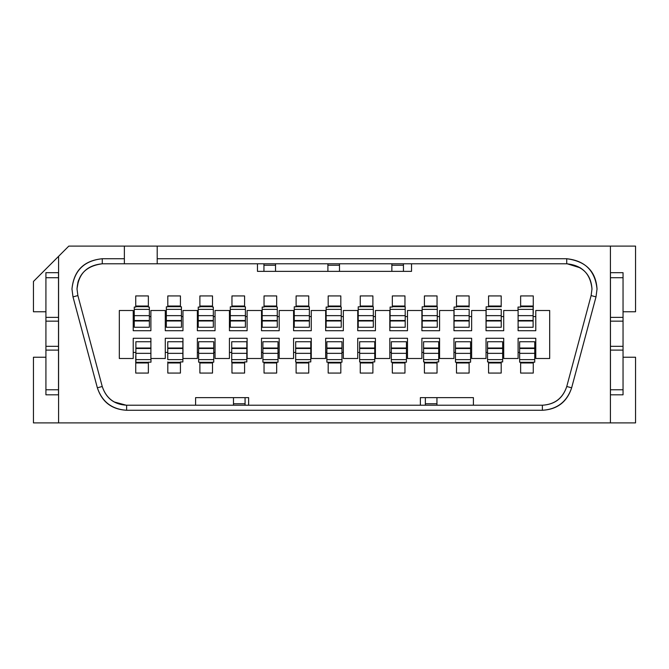 <?xml version="1.0" encoding="UTF-8"?>
<svg xmlns="http://www.w3.org/2000/svg" width="669" height="669" viewBox="0 0 669 669"><rect width="100%" height="100%" fill="white"/><g stroke="black" fill="none" stroke-linecap="round" stroke-linejoin="round"><path stroke-width="1" d="M635.55 422.892L33.45 422.892L33.45 357.229L45.952 357.229L33.45 357.229L33.45 422.892L610.421 422.892L610.421 246.108L635.55 246.108L635.55 311.771L623.048 311.771L635.55 311.771L635.55 246.108L157.207 246.108L610.421 246.108L610.421 422.892L635.55 422.892L635.55 357.229L635.55 422.892M248.634 405.213L248.634 397.637L195.591 397.637L195.591 405.213L195.591 397.637L248.634 397.637L248.634 405.213M420.366 397.637L420.366 405.213L420.366 397.637L473.409 397.637L420.366 397.637M473.409 405.213L473.409 397.637L473.409 405.213M257.473 271.363L411.527 271.363L411.527 263.787L411.527 271.363L257.473 271.363L257.473 263.787L257.473 271.363M68.807 246.108L157.207 246.108L68.807 246.108L58.579 256.336L58.579 422.892L58.579 256.336L68.807 246.108M124.367 263.787L157.207 263.787L157.207 246.108L157.207 258.736L566.727 258.736C585.007 260.659 595.109 270.761 597.032 289.041L596.004 296.885L571.644 387.803C566.886 401.81 557.126 409.303 542.367 410.264L126.633 410.264C111.874 409.303 102.114 401.81 97.356 387.803L72.996 296.885L71.968 289.041C73.891 270.761 83.993 260.659 102.273 258.736L124.367 258.736L124.367 246.108L124.367 263.787L124.367 258.736L102.273 258.736L102.273 263.787L124.367 263.787L102.273 263.787L102.273 258.736C83.842 260.559 73.741 270.661 71.968 289.041L72.996 296.885L97.356 387.803C101.989 401.977 111.748 409.461 126.633 410.264L542.367 410.264C557.252 409.461 567.011 401.977 571.644 387.803L596.004 296.885L597.032 289.041C595.937 271.38 585.835 261.278 566.727 258.736L157.207 258.736L157.207 263.787L124.367 263.787M566.727 263.787L157.207 263.787L566.727 263.787L566.727 258.736L566.727 263.787C582.089 265.309 590.51 273.721 591.981 289.041L591.12 295.573L596.004 296.885L591.12 295.573L566.76 386.498L571.644 387.803L566.76 386.498C562.83 398.239 554.701 404.477 542.367 405.213L542.367 410.264L542.367 405.213L126.633 405.213L126.633 410.264L126.633 405.213C114.274 404.461 106.145 398.222 102.24 386.498L97.356 387.803L102.24 386.498L77.88 295.573L72.996 296.885L77.88 295.573L77.019 289.041C78.532 273.688 86.953 265.275 102.273 263.787C86.351 265.902 77.93 274.323 77.019 289.041L77.88 295.573L102.24 386.498C106.095 398.306 114.232 404.544 126.633 405.213L542.367 405.213C554.768 404.544 562.905 398.306 566.76 386.498L591.12 295.573L591.981 289.041C591.07 274.323 582.649 265.902 566.727 263.787M77.955 282.226L77.019 288.648L78.499 280.52L80.765 275.795M567.187 263.787L580.592 267.935M148.367 306.026L135.74 306.026L148.367 306.026M133.215 316.571L134.26 316.571L133.215 316.571M149.371 316.571L150.893 316.571L149.371 316.571M150.893 330.712L150.893 310.508L150.893 330.712L133.215 330.712L133.215 310.508L119.316 310.508L119.316 358.492L133.215 358.492L133.215 338.288L150.893 338.288L150.893 358.492L165.285 358.492L165.285 338.288L182.963 338.288L182.963 358.492L197.363 358.492L197.363 338.288L215.042 338.288L215.042 358.492L229.434 358.492L229.434 338.288L247.112 338.288L247.112 358.492L261.512 358.492L261.512 338.288L279.19 338.288L279.19 358.492L293.582 358.492L293.582 338.288L311.261 338.288L311.261 358.492L325.661 358.492L325.661 338.288L343.339 338.288L343.339 358.492L357.739 358.492L357.739 338.288L375.418 338.288L375.418 358.492L389.81 358.492L389.81 338.288L407.488 338.288L407.488 358.492L421.888 358.492L421.888 338.288L439.566 338.288L439.566 358.492L453.958 358.492L453.958 338.288L471.637 338.288L471.637 358.492L486.037 358.492L486.037 338.288L503.715 338.288L503.715 358.492L518.107 358.492L518.107 338.288L535.785 338.288L535.785 358.492L549.684 358.492L549.684 310.508L535.785 310.508L535.785 330.712L518.107 330.712L518.107 310.508L503.715 310.508L503.715 330.712L486.037 330.712L486.037 310.508L471.637 310.508L471.637 330.712L453.958 330.712L453.958 310.508L439.566 310.508L439.566 330.712L421.888 330.712L421.888 310.508L407.488 310.508L407.488 330.712L389.81 330.712L389.81 310.508L375.418 310.508L375.418 330.712L357.739 330.712L357.739 310.508L343.339 310.508L343.339 330.712L325.661 330.712L325.661 310.508L311.261 310.508L311.261 330.712L293.582 330.712L293.582 310.508L279.19 310.508L279.19 330.712L261.512 330.712L261.512 310.508L247.112 310.508L247.112 330.712L229.434 330.712L229.434 310.508L215.042 310.508L215.042 330.712L197.363 330.712L197.363 310.508L182.963 310.508L182.963 330.712L165.285 330.712L165.285 310.508L150.893 310.508L165.285 310.508L165.285 330.712L182.963 330.712L182.963 310.508L197.363 310.508L197.363 330.712L215.042 330.712L215.042 310.508L229.434 310.508L229.434 330.712L247.112 330.712L247.112 310.508L261.512 310.508L261.512 330.712L279.19 330.712L279.19 310.508L293.582 310.508L293.582 330.712L311.261 330.712L311.261 310.508L325.661 310.508L325.661 330.712L343.339 330.712L343.339 310.508L357.739 310.508L357.739 330.712L375.418 330.712L375.418 310.508L389.81 310.508L389.81 330.712L407.488 330.712L407.488 310.508L421.888 310.508L421.888 330.712L439.566 330.712L439.566 310.508L453.958 310.508L453.958 330.712L471.637 330.712L471.637 310.508L486.037 310.508L486.037 330.712L503.715 330.712L503.715 310.508L518.107 310.508L518.107 330.712L535.785 330.712L535.785 310.508L549.684 310.508L549.684 358.492L535.785 358.492L535.785 338.288L518.107 338.288L518.107 358.492L503.715 358.492L503.715 338.288L486.037 338.288L486.037 358.492L471.637 358.492L471.637 338.288L453.958 338.288L453.958 358.492L439.566 358.492L439.566 338.288L421.888 338.288L421.888 358.492L407.488 358.492L407.488 338.288L389.81 338.288L389.81 358.492L375.418 358.492L375.418 338.288L357.739 338.288L357.739 358.492L343.339 358.492L343.339 338.288L325.661 338.288L325.661 358.492L311.261 358.492L311.261 338.288L293.582 338.288L293.582 358.492L279.19 358.492L279.19 338.288L261.512 338.288L261.512 358.492L247.112 358.492L247.112 338.288L229.434 338.288L229.434 358.492L215.042 358.492L215.042 338.288L197.363 338.288L197.363 358.492L182.963 358.492L182.963 338.288L165.285 338.288L165.285 358.492L150.893 358.492L150.893 338.288L133.215 338.288L133.215 358.492L119.316 358.492L119.316 310.508L133.215 310.508L133.215 330.712L150.893 330.712M165.285 352.429L167.76 352.429L165.285 352.429M197.363 352.429L198.626 352.429L197.363 352.429M213.737 352.429L215.042 352.429L213.737 352.429M229.434 352.429L231.725 352.429L229.434 352.429M261.512 352.429L262.9 352.429L261.512 352.429M278.011 352.429L279.19 352.429L278.011 352.429M293.582 352.429L295.681 352.429L293.582 352.429M310.784 352.429L311.261 352.429L310.784 352.429M325.661 352.429L326.865 352.429L325.661 352.429M341.968 352.429L343.339 352.429L341.968 352.429M357.739 352.429L359.638 352.429L357.739 352.429M374.749 352.429L375.418 352.429L374.749 352.429M389.81 352.429L391.332 352.429L389.81 352.429M406.434 352.429L407.488 352.429L406.434 352.429M421.888 352.429L423.594 352.429L421.888 352.429M438.705 352.429L439.566 352.429L438.705 352.429M453.958 352.429L455.48 352.429L453.958 352.429M470.583 352.429L471.637 352.429L470.583 352.429M486.037 352.429L487.55 352.429L486.037 352.429M502.662 352.429L503.715 352.429L502.662 352.429M518.107 352.429L519.629 352.429L518.107 352.429M534.74 352.429L535.785 352.429L534.74 352.429M533.118 316.571L535.785 316.571L533.118 316.571M533.26 306.026L520.633 306.026L533.26 306.026M533.26 307.071L533.26 295.924L520.633 295.924L533.26 295.924L533.26 313.368M501.24 316.571L503.715 316.571L501.24 316.571M501.19 306.026L488.562 306.026L501.19 306.026M501.19 295.924L488.562 295.924L501.19 295.924L501.19 306.778L501.19 295.924M469.161 316.571L471.637 316.571L469.161 316.571M469.111 306.026L456.484 306.026L469.111 306.026M469.111 295.924L456.484 295.924L469.111 295.924L469.111 307.071L469.111 295.924M437.275 316.571L439.566 316.571L437.275 316.571M437.041 306.026L424.414 306.026L437.041 306.026M437.041 295.924L424.414 295.924L437.041 295.924L437.041 306.778L437.041 295.924M405.205 316.571L407.488 316.571L405.205 316.571M404.962 306.026L392.335 306.026L404.962 306.026M404.962 295.924L392.335 295.924L404.962 295.924L404.962 307.071L404.962 295.924M357.739 316.571L358.216 316.571L357.739 316.571M373.319 316.571L375.418 316.571L373.319 316.571M372.892 306.026L360.265 306.026L372.892 306.026M372.892 295.924L360.265 295.924L372.892 295.924L372.892 306.812L373.319 306.812L372.892 306.812L372.892 295.924M325.661 316.571L326.138 316.571L325.661 316.571M341.249 316.571L343.339 316.571L341.249 316.571M340.814 306.026L328.186 306.026L340.814 306.026M340.814 295.924L328.186 295.924L340.814 295.924L340.814 307.071L341.249 307.071L340.814 307.071L340.814 295.924M293.582 316.571L294.251 316.571L293.582 316.571M309.362 316.571L311.261 316.571L309.362 316.571M308.735 306.026L296.108 306.026L308.735 306.026M308.735 295.924L296.108 295.924L308.735 295.924L308.735 306.812L309.362 306.812L308.735 306.812L308.735 295.924M261.512 316.571L262.181 316.571L261.512 316.571M277.284 316.571L279.19 316.571L277.284 316.571M276.665 306.026L264.038 306.026L276.665 306.026M276.665 295.924L264.038 295.924L276.665 295.924L276.665 307.071L277.284 307.071L276.665 307.071L276.665 295.924M229.434 316.571L230.295 316.571L229.434 316.571M245.406 316.571L247.112 316.571L245.406 316.571M244.586 306.026L231.959 306.026L244.586 306.026M244.586 295.924L231.959 295.924L244.586 295.924L244.586 306.812L245.406 306.812L244.586 306.812L244.586 295.924M197.363 316.571L198.225 316.571L197.363 316.571M213.327 316.571L215.042 316.571L213.327 316.571M212.516 306.026L199.889 306.026L212.516 306.026M212.516 295.924L199.889 295.924L212.516 295.924L212.516 307.071L213.327 307.071L212.516 307.071L212.516 295.924M165.285 316.571L166.338 316.571L165.285 316.571M181.45 316.571L182.963 316.571L181.45 316.571M180.438 306.026L167.81 306.026L180.438 306.026M180.438 295.924L167.81 295.924L180.438 295.924L180.438 306.812L181.45 306.812L180.438 306.812L180.438 295.924M520.633 362.974L533.26 362.974L520.633 362.974M520.633 373.076L533.26 373.076L520.633 373.076L520.633 362.188L519.629 362.188L520.633 362.188L520.633 373.076M488.562 362.974L501.19 362.974L488.562 362.974M488.562 373.076L501.19 373.076L488.562 373.076L488.562 361.929L487.55 361.929L488.562 361.929L488.562 373.076M456.484 362.974L469.111 362.974L456.484 362.974M456.484 373.076L469.111 373.076L456.484 373.076L456.484 362.213L455.48 362.213L456.484 362.213L456.484 373.076M424.414 362.974L437.041 362.974L424.414 362.974M424.414 373.076L437.041 373.076L424.414 373.076L424.414 361.929L423.594 361.929L424.414 361.929L424.414 373.076M392.335 362.974L404.962 362.974L392.335 362.974M392.335 373.076L404.962 373.076L392.335 373.076L392.335 362.188L391.332 362.188L392.335 362.188L392.335 373.076M360.265 362.974L372.892 362.974L360.265 362.974M360.265 373.076L372.892 373.076L360.265 373.076L360.265 361.929L359.638 361.929L360.265 361.929L360.265 373.076M328.186 362.974L340.814 362.974L328.186 362.974M328.186 373.076L340.814 373.076L328.186 373.076L328.186 362.188L326.865 362.188L328.186 362.188L328.186 373.076M296.108 362.974L308.735 362.974L296.108 362.974M296.108 373.076L308.735 373.076L296.108 373.076L296.108 361.929L295.681 361.929L296.108 361.929L296.108 373.076M264.038 362.974L276.665 362.974L264.038 362.974M264.038 373.076L276.665 373.076L264.038 373.076L264.038 362.188L262.9 362.188L264.038 362.188L264.038 373.076M231.959 362.974L244.586 362.974L231.959 362.974M231.959 373.076L244.586 373.076L231.959 373.076L231.959 361.929L231.959 373.076M199.889 362.974L212.516 362.974L199.889 362.974M199.889 373.076L212.516 373.076L199.889 373.076L199.889 362.188L198.626 362.188L199.889 362.188L199.889 373.076M167.81 362.974L180.438 362.974L167.81 362.974M167.81 373.076L180.438 373.076L167.81 373.076L167.81 361.929L167.81 373.076M135.882 352.429L133.215 352.429L135.882 352.429M135.74 362.974L148.367 362.974L135.74 362.974M135.74 362.222L135.74 373.076L148.367 373.076L135.74 373.076L135.74 355.891M148.367 295.924L135.74 295.924L148.367 295.924L148.367 307.071L149.371 307.071L148.367 307.071L148.367 295.924M623.048 357.229L635.55 357.229L623.048 357.229M33.45 281.465L58.579 256.336L33.45 281.465L33.45 311.771L33.45 281.465M45.952 311.771L33.45 311.771L45.952 311.771M45.918 394.81L45.918 272.684L45.918 394.81L58.504 394.81L45.918 394.81M58.504 394.81L58.504 389.768L45.918 389.768L58.504 389.768L58.504 350.113L45.918 350.113L58.504 350.113L58.504 346.333L45.918 346.333L58.504 346.333L58.504 321.153L45.918 321.153L58.504 321.153L58.504 317.374L45.918 317.374L58.504 317.374L58.504 277.719L45.918 277.719L58.504 277.719L58.504 272.684L45.918 272.684L58.504 272.684M610.454 272.684L623.048 272.684L610.454 272.684L610.454 277.719L623.048 277.719L610.454 277.719L610.454 317.374L623.048 317.374L610.454 317.374L610.454 321.153L623.048 321.153L610.454 321.153L610.454 346.333L623.048 346.333L610.454 346.333L610.454 350.113L623.048 350.113L610.454 350.113L610.454 389.768L623.048 389.768L623.048 272.684L623.048 394.81L610.454 394.81L623.048 394.81L623.048 389.768L610.454 389.768L610.454 394.81M78.482 280.554L78.022 281.975M114.215 401.952L126.265 405.213M182.871 361.929L180.438 361.929L180.438 373.076L180.438 361.929L182.871 361.929L182.871 359.613L182.871 361.929M150.985 362.188L148.367 362.188L148.367 373.076L148.367 362.188L150.985 362.188L150.985 359.613L150.985 362.188M134.26 307.071L135.74 307.071L135.74 295.924L135.74 307.071L134.26 307.071L134.26 309.387L134.26 307.071M166.338 306.812L167.81 306.812L167.81 295.924L167.81 306.812L166.338 306.812L166.338 309.387L166.338 306.812M198.225 307.071L199.889 307.071L199.889 295.924L199.889 307.071L198.225 307.071L198.225 309.387L198.225 307.071M230.295 306.812L231.959 306.812L231.959 295.924L231.959 306.812L230.295 306.812L230.295 309.387L230.295 306.812M262.181 307.071L264.038 307.071L264.038 295.924L264.038 307.071L262.181 307.071L262.181 309.387L262.181 307.071M294.251 306.812L296.108 306.812L296.108 295.924L296.108 306.812L294.251 306.812L294.251 309.387L294.251 306.812M326.138 307.071L328.186 307.071L328.186 295.924L328.186 307.071L326.138 307.071L326.138 309.387L326.138 307.071M358.216 306.812L360.265 306.812L360.265 295.924L360.265 306.812L358.216 306.812L358.216 309.387L358.216 306.812M390.094 307.071L392.335 307.071L392.335 295.924L392.335 307.071L390.094 307.071L390.094 309.387L390.094 307.071M422.172 306.812L424.414 306.812L424.414 295.924L424.414 306.812L422.172 306.812L422.172 309.387L422.172 306.812M454.05 307.071L456.484 307.071L456.484 295.924L456.484 307.071L454.05 307.071L454.05 309.387L454.05 307.071M486.129 306.812L488.562 306.812L488.562 295.924L488.562 306.812L486.129 306.812L486.129 309.387L486.129 306.812M518.015 307.071L520.633 307.071L520.633 295.924L520.633 307.071L518.015 307.071L518.015 309.387L518.015 307.071M534.74 362.188L533.26 362.188L533.26 373.076L533.26 362.188L534.74 362.188L534.74 359.613L534.74 362.188M502.662 361.929L501.19 361.929L501.19 373.076L501.19 361.929L502.662 361.929L502.662 359.613L502.662 361.929M470.583 362.213L469.111 362.213L469.111 373.076L469.111 362.213L470.583 362.213L470.583 359.638L470.583 362.213M437.041 361.929L438.705 361.929L438.705 359.613L423.594 359.613L423.594 341.742L438.705 341.742L438.705 361.929L437.041 361.929L437.041 373.076M406.434 362.188L404.962 362.188L404.962 373.076L404.962 362.188L406.434 362.188L406.434 359.613L406.434 362.188M374.749 361.929L372.892 361.929L372.892 373.076L372.892 361.929L374.749 361.929L374.749 359.613L374.749 361.929M341.968 362.188L340.814 362.188L340.814 373.076L340.814 362.188L341.968 362.188L341.968 359.613L341.968 362.188M310.784 361.929L308.735 361.929L308.735 373.076L308.735 361.929L310.784 361.929L310.784 359.613L310.784 361.929M278.011 362.188L276.665 362.188L276.665 373.076L276.665 362.188L278.011 362.188L278.011 359.613L278.011 362.188M246.828 361.929L244.586 361.929L244.586 373.076L244.586 361.929L246.828 361.929L246.828 359.613L246.828 361.929M213.737 362.188L212.516 362.188L212.516 373.076L212.516 362.188L213.737 362.188L213.737 359.613L213.737 362.188M326.138 327.258L326.138 309.387L341.249 309.387L341.249 307.071L341.249 327.258L326.138 327.258L341.249 327.258L341.249 320.969L326.138 320.969L326.138 327.258M340.814 306.678L328.186 306.678L340.814 306.678M358.216 327.258L358.216 309.387L373.319 309.387L373.319 306.812L373.319 327.258L358.216 327.258L373.319 327.258L373.319 320.969L358.216 320.969L358.216 327.258M372.892 306.678L360.265 306.678L372.892 306.678M390.094 327.258L390.094 309.387L405.205 309.387L405.205 307.071L405.205 327.258L390.094 327.258L405.205 327.258L405.205 320.969L390.094 320.969L390.094 327.258M405.205 306.678L392.335 306.678L405.205 306.678M422.172 327.258L422.172 309.387L437.275 309.387L437.275 306.812L437.275 327.258L422.172 327.258L437.275 327.258L437.275 320.969L422.172 320.969L422.172 327.258M437.275 306.678L424.414 306.678L437.275 306.678M454.05 310.508L454.05 309.387L469.161 309.387L469.161 327.258L469.161 309.387L454.05 309.387L454.05 315.651L469.161 315.651L454.05 315.651L454.05 320.51L469.161 320.51L454.05 320.51L454.05 320.969L469.161 320.969L454.05 320.969L454.05 327.258L469.161 327.258L454.05 327.258M469.161 306.678L456.484 306.678L469.161 306.678M486.129 310.508L486.129 309.387L501.24 309.387L501.24 327.258L501.24 309.387L486.129 309.387L486.129 315.651L501.24 315.651L486.129 315.651L486.129 320.51L501.24 320.51L486.129 320.51L486.129 320.969L501.24 320.969L486.129 320.969L486.129 327.258L501.24 327.258L486.129 327.258M501.24 306.678L488.562 306.678L501.24 306.678M533.118 307.071L533.118 309.387L518.015 309.387L518.015 310.508L518.015 309.387L533.118 309.387L533.118 306.678L520.633 306.678L533.118 306.678M533.118 309.387L533.118 327.258L533.118 309.387M534.74 341.742L534.74 359.613L519.629 359.613L519.629 362.188L519.629 341.742L534.74 341.742L519.629 341.742L519.629 348.031L534.74 348.031L534.74 341.742M520.633 362.322L533.26 362.322L520.633 362.322M502.662 341.742L502.662 359.613L487.55 359.613L487.55 361.929L487.55 341.742L502.662 341.742L487.55 341.742L487.55 348.031L502.662 348.031L502.662 341.742M488.562 362.322L501.19 362.322L488.562 362.322M470.583 341.759L470.583 359.638L455.48 359.638L455.48 362.213L455.48 341.759L470.583 341.759L455.48 341.759L455.48 348.056L470.583 348.056L470.583 341.759M456.484 362.347L469.111 362.347L456.484 362.347M423.594 359.613L423.594 361.929L423.594 359.613L438.705 359.613L438.705 341.742L423.594 341.742L423.594 348.031L438.705 348.031L423.594 348.031L423.594 348.49L438.705 348.49L423.594 348.49L423.594 353.349L438.705 353.349L423.594 353.349L423.594 359.613M424.414 362.322L437.041 362.322L424.414 362.322M406.434 341.742L406.434 359.613L391.332 359.613L391.332 362.188L391.332 341.742L406.434 341.742L391.332 341.742L391.332 348.031L406.434 348.031L406.434 341.742M392.335 362.322L404.962 362.322L392.335 362.322M374.749 341.742L374.749 359.613L359.638 359.613L359.638 361.929L359.638 341.742L374.749 341.742L359.638 341.742L359.638 348.031L374.749 348.031L374.749 341.742M360.265 362.322L372.892 362.322L360.265 362.322M341.968 341.742L341.968 359.613L326.865 359.613L326.865 362.188L326.865 341.742L341.968 341.742L326.865 341.742L326.865 348.031L341.968 348.031L341.968 341.742M328.186 362.322L340.814 362.322L328.186 362.322M310.784 341.742L310.784 359.613L295.681 359.613L295.681 361.929L295.681 341.742L310.784 341.742L295.681 341.742L295.681 348.031L310.784 348.031L310.784 341.742M296.108 362.322L308.735 362.322L296.108 362.322M278.011 341.742L278.011 359.613L262.9 359.613L262.9 362.188L262.9 341.742L278.011 341.742L262.9 341.742L262.9 348.031L278.011 348.031L278.011 341.742M264.038 362.322L276.665 362.322L264.038 362.322M246.828 341.742L246.828 359.613L231.725 359.613L231.725 361.929L231.725 341.742L246.828 341.742L231.725 341.742L231.725 348.031L246.828 348.031L246.828 341.742M231.725 362.322L244.586 362.322L231.725 362.322M213.737 341.742L213.737 359.613L198.626 359.613L198.626 362.188L198.626 341.742L213.737 341.742L198.626 341.742L198.626 348.031L213.737 348.031L213.737 341.742M199.889 362.322L212.516 362.322L199.889 362.322M182.871 358.492L182.871 359.613L167.76 359.613L167.76 341.742L167.76 359.613L182.871 359.613L182.871 353.349L167.76 353.349L182.871 353.349L182.871 348.49L167.76 348.49L182.871 348.49L182.871 348.031L167.76 348.031L182.871 348.031L182.871 341.742L167.76 341.742L182.871 341.742M167.76 362.322L180.438 362.322L167.76 362.322M135.882 362.188L135.882 359.613L150.985 359.613L150.985 358.492L150.985 359.613L135.882 359.613L135.882 362.322L148.367 362.322L135.882 362.322M135.882 359.613L135.882 341.742L135.882 359.613M134.26 327.258L134.26 309.387L149.371 309.387L149.371 307.071L149.371 327.258L134.26 327.258L149.371 327.258L149.371 320.969L134.26 320.969L134.26 327.258M148.367 306.678L135.74 306.678L148.367 306.678M166.338 327.258L166.338 309.387L181.45 309.387L181.45 306.812L181.45 327.258L166.338 327.258L181.45 327.258L181.45 320.969L166.338 320.969L166.338 327.258M180.438 306.678L167.81 306.678L180.438 306.678M198.225 327.258L198.225 309.387L213.327 309.387L213.327 307.071L213.327 327.258L198.225 327.258L213.327 327.258L213.327 320.969L198.225 320.969L198.225 327.258M212.516 306.678L199.889 306.678L212.516 306.678M230.295 327.258L230.295 309.387L245.406 309.387L245.406 306.812L245.406 327.258L230.295 327.258L245.406 327.258L245.406 320.969L230.295 320.969L230.295 327.258M244.586 306.678L231.959 306.678L244.586 306.678M262.181 327.258L262.181 309.387L277.284 309.387L277.284 307.071L277.284 327.258L262.181 327.258L277.284 327.258L277.284 320.969L262.181 320.969L262.181 327.258M276.665 306.678L264.038 306.678L276.665 306.678M294.251 327.258L294.251 309.387L309.362 309.387L309.362 306.812L309.362 327.258L294.251 327.258L309.362 327.258L309.362 320.969L294.251 320.969L294.251 327.258M308.735 306.678L296.108 306.678L308.735 306.678M326.138 320.969L341.249 320.969L341.249 320.51L326.138 320.51L326.138 320.969M341.249 320.51L341.249 315.651L326.138 315.651L326.138 320.51L341.249 320.51M341.249 315.651L341.249 309.387L326.138 309.387L326.138 315.651L341.249 315.651M358.216 320.969L373.319 320.969L373.319 320.51L358.216 320.51L358.216 320.969M373.319 320.51L373.319 315.651L358.216 315.651L358.216 320.51L373.319 320.51M373.319 315.651L373.319 309.387L358.216 309.387L358.216 315.651L373.319 315.651M390.094 320.969L405.205 320.969L405.205 320.51L390.094 320.51L390.094 320.969M405.205 320.51L405.205 315.651L390.094 315.651L390.094 320.51L405.205 320.51M405.205 315.651L405.205 309.387L390.094 309.387L390.094 315.651L405.205 315.651M422.172 320.969L437.275 320.969L437.275 320.51L422.172 320.51L422.172 320.969M437.275 320.51L437.275 315.651L422.172 315.651L422.172 320.51L437.275 320.51M437.275 315.651L437.275 309.387L422.172 309.387L422.172 315.651L437.275 315.651M518.015 315.651L533.118 315.651L518.015 315.651M518.015 320.51L533.118 320.51L518.015 320.51M518.015 320.969L533.118 320.969L518.015 320.969M518.015 327.258L533.118 327.258L518.015 327.258M534.74 348.031L519.629 348.031L519.629 348.49L534.74 348.49L534.74 348.031M519.629 348.49L519.629 353.349L534.74 353.349L534.74 348.49L519.629 348.49M519.629 353.349L519.629 359.613L534.74 359.613L534.74 353.349L519.629 353.349M502.662 348.031L487.55 348.031L487.55 348.49L502.662 348.49L502.662 348.031M487.55 348.49L487.55 353.349L502.662 353.349L502.662 348.49L487.55 348.49M487.55 353.349L487.55 359.613L502.662 359.613L502.662 353.349L487.55 353.349M470.583 348.056L455.48 348.056L455.48 348.516L470.583 348.516L470.583 348.056M455.48 348.516L455.48 353.374L470.583 353.374L470.583 348.516L455.48 348.516M455.48 353.374L455.48 359.638L470.583 359.638L470.583 353.374L455.48 353.374M406.434 348.031L391.332 348.031L391.332 348.49L406.434 348.49L406.434 348.031M391.332 348.49L391.332 353.349L406.434 353.349L406.434 348.49L391.332 348.49M391.332 353.349L391.332 359.613L406.434 359.613L406.434 353.349L391.332 353.349M374.749 348.031L359.638 348.031L359.638 348.49L374.749 348.49L374.749 348.031M359.638 348.49L359.638 353.349L374.749 353.349L374.749 348.49L359.638 348.49M359.638 353.349L359.638 359.613L374.749 359.613L374.749 353.349L359.638 353.349M341.968 348.031L326.865 348.031L326.865 348.49L341.968 348.49L341.968 348.031M326.865 348.49L326.865 353.349L341.968 353.349L341.968 348.49L326.865 348.49M326.865 353.349L326.865 359.613L341.968 359.613L341.968 353.349L326.865 353.349M310.784 348.031L295.681 348.031L295.681 348.49L310.784 348.49L310.784 348.031M295.681 348.49L295.681 353.349L310.784 353.349L310.784 348.49L295.681 348.49M295.681 353.349L295.681 359.613L310.784 359.613L310.784 353.349L295.681 353.349M278.011 348.031L262.9 348.031L262.9 348.49L278.011 348.49L278.011 348.031M262.9 348.49L262.9 353.349L278.011 353.349L278.011 348.49L262.9 348.49M262.9 353.349L262.9 359.613L278.011 359.613L278.011 353.349L262.9 353.349M246.828 348.031L231.725 348.031L231.725 348.49L246.828 348.49L246.828 348.031M231.725 348.49L231.725 353.349L246.828 353.349L246.828 348.49L231.725 348.49M231.725 353.349L231.725 359.613L246.828 359.613L246.828 353.349L231.725 353.349M213.737 348.031L198.626 348.031L198.626 348.49L213.737 348.49L213.737 348.031M198.626 348.49L198.626 353.349L213.737 353.349L213.737 348.49L198.626 348.49M198.626 353.349L198.626 359.613L213.737 359.613L213.737 353.349L198.626 353.349M150.985 353.349L135.882 353.349L150.985 353.349M150.985 348.49L135.882 348.49L150.985 348.49M150.985 348.031L135.882 348.031L150.985 348.031M150.985 341.742L135.882 341.742L150.985 341.742M134.26 320.969L149.371 320.969L149.371 320.51L134.26 320.51L134.26 320.969M149.371 320.51L149.371 315.651L134.26 315.651L134.26 320.51L149.371 320.51M149.371 315.651L149.371 309.387L134.26 309.387L134.26 315.651L149.371 315.651M166.338 320.969L181.45 320.969L181.45 320.51L166.338 320.51L166.338 320.969M181.45 320.51L181.45 315.651L166.338 315.651L166.338 320.51L181.45 320.51M181.45 315.651L181.45 309.387L166.338 309.387L166.338 315.651L181.45 315.651M198.225 320.969L213.327 320.969L213.327 320.51L198.225 320.51L198.225 320.969M213.327 320.51L213.327 315.651L198.225 315.651L198.225 320.51L213.327 320.51M213.327 315.651L213.327 309.387L198.225 309.387L198.225 315.651L213.327 315.651M230.295 320.969L245.406 320.969L245.406 320.51L230.295 320.51L230.295 320.969M245.406 320.51L245.406 315.651L230.295 315.651L230.295 320.51L245.406 320.51M245.406 315.651L245.406 309.387L230.295 309.387L230.295 315.651L245.406 315.651M262.181 320.969L277.284 320.969L277.284 320.51L262.181 320.51L262.181 320.969M277.284 320.51L277.284 315.651L262.181 315.651L262.181 320.51L277.284 320.51M277.284 315.651L277.284 309.387L262.181 309.387L262.181 315.651L277.284 315.651M294.251 320.969L309.362 320.969L309.362 320.51L294.251 320.51L294.251 320.969M309.362 320.51L309.362 315.651L294.251 315.651L294.251 320.51L309.362 320.51M309.362 315.651L309.362 309.387L294.251 309.387L294.251 315.651L309.362 315.651M263.946 271.363L263.946 263.787L263.946 271.363M199.981 306.678L199.981 306.026L199.981 306.678M436.941 362.322L436.941 362.974L436.941 362.322M436.941 397.637L436.941 405.213L436.941 397.637M391.858 271.363L391.858 263.787L391.858 271.363M245.063 397.637L245.063 405.213L245.063 397.637M327.902 271.363L327.902 263.787L327.902 271.363M275.528 306.678L275.528 306.026L275.528 306.678M275.528 271.363L275.528 265.25L263.946 265.25L275.528 265.25L275.528 263.787L275.528 271.363M211.563 306.678L211.563 306.026L211.563 306.678M361.402 362.322L361.402 362.974L361.402 362.322M425.359 362.322L425.359 362.974L425.359 362.322M425.359 397.637L425.359 403.75L436.941 403.75L425.359 403.75L425.359 405.213L425.359 397.637M403.44 265.25L403.44 271.363L403.44 265.25L391.858 265.25L403.44 265.25L403.44 263.787L403.44 265.25M403.44 306.026L403.44 306.678L403.44 306.026M467.397 306.026L467.397 306.678L467.397 306.026M531.353 306.026L531.353 306.678L531.353 306.026M297.446 362.974L297.446 362.322L297.446 362.974M233.481 403.75L233.481 397.637L233.481 403.75L245.063 403.75L233.481 403.75L233.481 405.213L233.481 403.75M233.481 362.974L233.481 362.322L233.481 362.974M169.525 362.974L169.525 362.322L169.525 362.974M339.484 265.25L339.484 271.363L339.484 265.25L327.902 265.25L339.484 265.25L339.484 263.787L339.484 265.25M339.484 306.026L339.484 306.678L339.484 306.026M136.024 306.678L136.024 306.026L136.024 306.678M147.606 306.026L147.606 306.678L147.606 306.026M404.678 362.322L404.678 362.974L404.678 362.322M393.088 362.974L393.088 362.322L393.088 362.974M489.315 362.974L489.315 362.322L489.315 362.974M500.897 362.974L500.897 362.322L500.897 362.974M211.973 362.322L211.973 362.974L211.973 362.322M200.391 362.974L200.391 362.322L200.391 362.974"/></g></svg>
